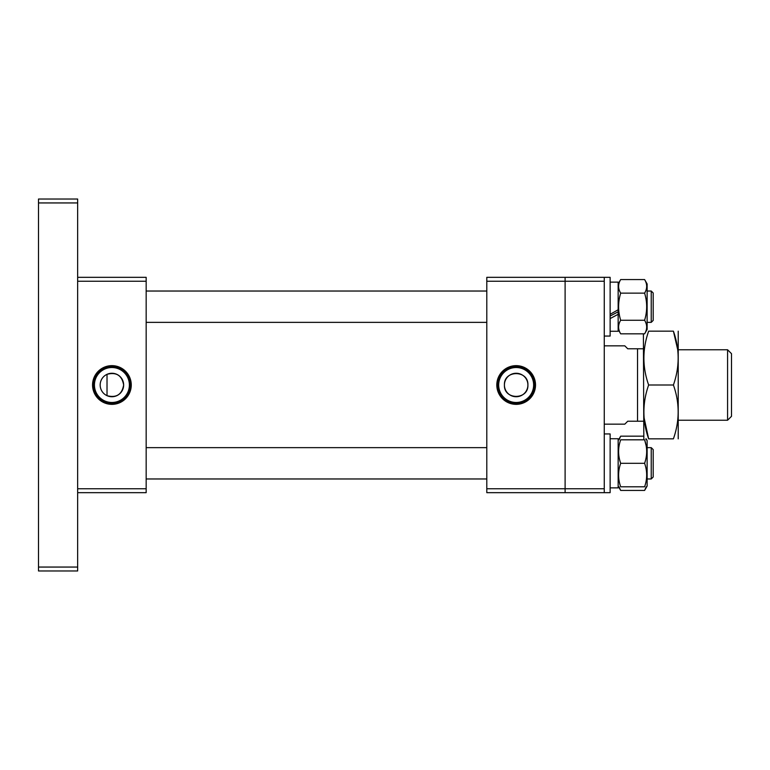 <?xml version="1.0" encoding="UTF-8"?>
<svg xmlns="http://www.w3.org/2000/svg" width="770" height="770" viewBox="0 0 770 770"><rect width="100%" height="100%" fill="white"/><g stroke="black" fill="none" stroke-linecap="round" stroke-linejoin="round"><path stroke-width="1.16" d="M107.02 395.674C116.424 398.1 121.968 394.538 123.652 385A11.742 11.742 0 0 1 111.91 396.743A11.742 11.742 0 0 1 100.167 385A11.742 11.742 0 0 1 111.91 373.257A11.742 11.742 0 0 1 123.652 385C121.958 375.452 116.414 371.891 107.02 374.326L107.02 395.674L107.02 374.326M92.554 385A19.356 19.356 0 0 0 111.91 404.356A19.356 19.356 0 0 0 131.266 385A19.356 19.356 0 0 0 111.91 365.644A19.356 19.356 0 0 0 92.554 385M93.353 385A18.557 18.557 0 0 0 111.91 403.557A18.557 18.557 0 0 0 130.467 385A18.557 18.557 0 0 0 111.91 366.443A18.557 18.557 0 0 0 93.353 385M94.431 385A17.479 17.479 0 0 0 111.91 402.479A17.479 17.479 0 0 0 129.389 385A17.479 17.479 0 0 0 111.91 367.521A17.479 17.479 0 0 0 94.431 385M77.655 277.335L146.165 277.335L146.165 281.243L77.655 281.243M77.655 488.758L146.165 488.758L146.165 281.243M146.165 488.758L146.165 492.665L77.655 492.665M504.417 385A11.742 11.742 0 0 1 516.16 373.257A11.742 11.742 0 0 1 527.902 385C528.634 369.841 503.686 369.85 504.417 385C503.686 400.14 528.624 400.169 527.902 385A11.742 11.742 0 0 1 516.16 396.743A11.742 11.742 0 0 1 504.417 385M535.516 385A19.356 19.356 0 0 0 516.16 365.644A19.356 19.356 0 0 0 496.804 385A19.356 19.356 0 0 0 516.16 404.356A19.356 19.356 0 0 0 535.516 385M534.717 385A18.557 18.557 0 0 0 516.16 366.443A18.557 18.557 0 0 0 497.603 385A18.557 18.557 0 0 0 516.16 403.557A18.557 18.557 0 0 0 534.717 385M533.639 385A17.479 17.479 0 0 0 516.16 367.521A17.479 17.479 0 0 0 498.681 385A17.479 17.479 0 0 0 516.16 402.479A17.479 17.479 0 0 0 533.639 385M486.794 492.665L486.794 488.758L565.103 488.758L565.103 492.665L486.794 492.665M486.794 281.243L486.794 277.335L565.103 277.335L565.103 281.243L486.794 281.243L486.794 488.758M604.257 281.243L604.257 277.335L565.103 277.335L565.103 488.758L565.103 281.243L604.257 281.243L604.257 492.665L565.103 492.665L565.103 488.758L604.257 488.758M727.583 420.237L727.583 349.763L731.5 353.68L731.5 416.32L727.583 420.237L678.64 420.237M727.583 349.763L678.64 349.763M643.402 421.219L627.743 421.219L624.807 424.155L604.257 424.155M637.531 421.219L637.531 348.781L627.743 348.781L624.807 345.846L604.257 345.846M637.531 348.781L643.402 348.781M678.216 438.833L678.216 331.167M673.413 385C679.727 402.903 679.727 420.844 673.413 438.833C679.727 438.833 679.727 438.833 673.413 438.833C679.727 438.833 679.727 438.833 673.413 438.833L648.638 438.833C642.324 438.833 642.324 438.833 648.638 438.833C642.324 438.833 642.324 438.833 648.638 438.833C642.324 420.93 642.324 402.989 648.638 385L673.413 385C679.727 367.011 679.727 349.07 673.413 331.167C679.727 331.167 679.727 331.167 673.413 331.167C679.727 331.167 679.727 331.167 673.413 331.167L648.638 331.167C642.324 349.156 642.324 367.097 648.638 385M643.826 438.833L643.402 333.824M644.067 417.658L648.638 438.833M677.725 349.763L673.413 331.167M77.655 567.057L77.655 570.974L38.5 570.974L38.5 567.057L77.655 567.057L77.655 202.943L38.5 202.943L38.5 567.057M38.5 202.943L38.5 199.026L77.655 199.026L77.655 202.943M604.257 433.943L610.129 433.943L610.129 492.665L604.257 492.665L610.129 492.665M610.129 336.057L604.257 336.057L610.129 336.057L610.129 277.335L604.257 277.335M618.156 487.68L618.156 486.9M618.156 487.872L610.129 487.872L618.156 487.872L618.156 438.736L610.129 438.736M618.156 331.264L610.129 331.264L618.156 331.264L618.156 311.821L610.129 316.018M610.129 314.304L618.156 309.761L618.156 282.128L610.129 282.128M618.156 309.761L618.156 314.304L610.129 318.578M653.191 449.603L651.237 447.639L653.191 449.603L653.191 477.005L651.237 478.969L651.237 447.639L647.127 447.639M653.191 292.995L651.237 291.031L653.191 292.995L653.191 320.387M651.237 322.361L647.127 322.361L651.237 322.361L653.191 320.397L651.237 322.361L651.237 291.041M646.222 486.794L644.606 490.432L647.127 486.062L647.127 440.546L646.136 438.833M645.886 438.833L646.222 439.814M618.579 486.794L620.678 490.432L619.051 486.794M619.051 439.814L620.678 436.176L643.402 436.176M618.579 439.814L620.678 436.176M620.678 490.432L644.606 490.432M646.136 445.628L644.606 439.814C647.358 439.814 647.358 439.814 644.606 439.814C647.358 447.62 647.358 455.455 644.606 463.309C647.358 471.115 647.358 478.95 644.606 486.794C647.358 486.794 647.358 486.794 644.606 486.794L620.678 486.794C617.915 486.794 617.915 486.794 620.678 486.794C617.915 478.988 617.915 471.153 620.678 463.309C617.915 455.494 617.915 447.659 620.678 439.814C617.915 439.814 617.915 439.814 620.678 439.814C617.915 439.814 617.915 439.814 620.678 439.814L644.606 439.814M647.127 486.062L646.607 486.794M620.678 463.309L644.606 463.309M618.156 283.938L620.678 279.568L644.606 279.568L647.127 283.938L647.127 329.454L644.606 333.824L620.678 333.824C617.915 329.31 617.915 324.786 620.678 320.262C617.915 311.244 617.915 302.196 620.678 293.129L644.606 293.129C647.358 302.196 647.358 311.244 644.606 320.262C647.358 324.767 647.358 329.291 644.606 333.824M646.136 323.612L645.664 322.361M618.579 330.186L620.678 333.824M620.678 320.262L644.606 320.262M644.606 279.568C647.358 284.082 647.358 288.596 644.606 293.129M620.678 293.129C617.915 288.625 617.915 284.101 620.678 279.568M647.127 329.454L646.704 330.186M651.237 478.969L647.127 478.969L651.237 478.969L653.191 477.005M486.794 478.969L146.165 478.969L486.794 478.969M486.794 447.639L146.165 447.639M651.237 291.031L647.127 291.031M486.794 291.031L146.165 291.031M486.794 322.361L146.165 322.361M647.127 440.546L646.704 439.814"/></g></svg>
